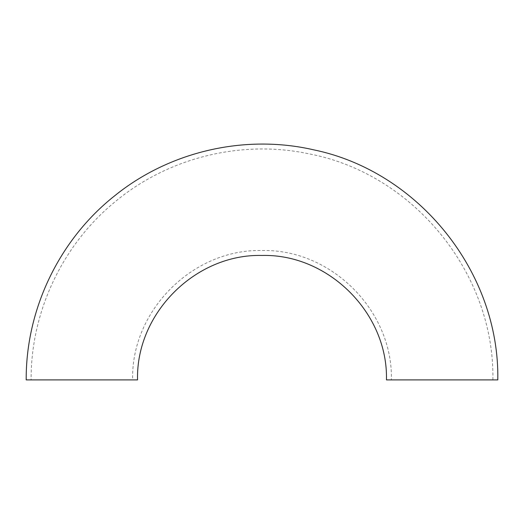 <?xml version="1.0" encoding="UTF-8"?>
<svg xmlns="http://www.w3.org/2000/svg" width="524" height="524" viewBox="0 0 524 524"><rect width="100%" height="100%" fill="white"/><g stroke="black" fill="none" stroke-linecap="round" stroke-linejoin="round"><path stroke-width="0.39" stroke-dasharray="2.62 1.97" d="M391.363 379.9L492.888 379.9L391.363 379.9C393.144 310.778 331.122 248.756 262 250.538C192.878 248.756 130.856 310.778 132.638 379.9L31.113 379.9L132.638 379.9M497.8 379.9L386.45 379.9M137.55 379.9L26.2 379.9M492.888 379.9C494.846 273.449 413.456 173.483 308.819 153.807C241.269 139.404 167.785 157.659 114.828 201.995C62.31 244.95 30.733 312.049 31.113 379.9"/><path stroke-width="0.79" d="M386.45 379.9L497.8 379.9C499.719 272.493 418.676 171.341 313.437 149.779C244.688 133.987 169.357 151.449 114.566 195.878C59.264 239.651 25.787 309.357 26.2 379.9L137.55 379.9C135.834 313.398 195.498 253.734 262 255.45C328.502 253.734 388.166 313.398 386.45 379.9"/></g></svg>
